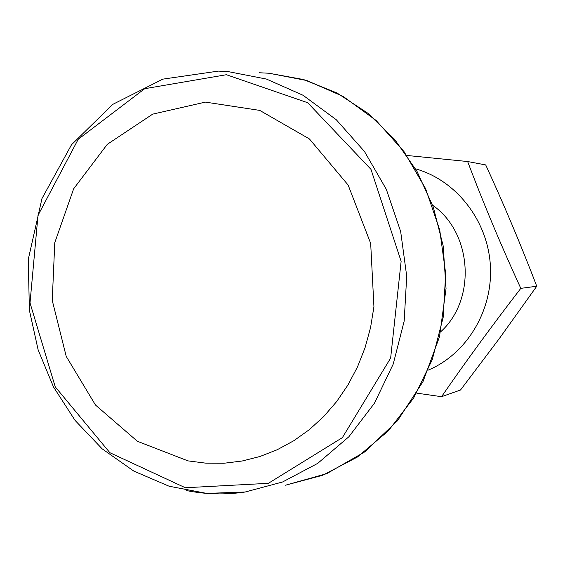 <?xml version="1.0" encoding="UTF-8"?>
<svg xmlns="http://www.w3.org/2000/svg" width="565" height="565" viewBox="0 0 565 565"><rect width="100%" height="100%" fill="white"/><g stroke="black" fill="none" stroke-linecap="round" stroke-linejoin="round"><path stroke-width="0.85" d="M441.54 396.701C465.567 361.868 491.988 325.751 520.803 288.355C501.134 245.514 483.414 203.238 467.643 161.534L485.702 164.924C504.114 204.968 521.128 245.408 536.75 286.243L499.46 338.371L460.524 389.998L441.54 396.701L416.765 393.148M406.998 155.474L467.643 161.534M428.355 370.068C466.923 353.838 493.273 310.114 490.349 265.105C487.546 220.089 455.863 180.058 415.543 168.843M520.803 288.355L536.75 286.243M440.686 331.796C476.585 299.598 472.326 232.632 432.628 205.243M188.004 460.885L205.95 463.18L224.072 463.236L242.159 461.005L259.964 456.492L277.253 449.719L293.8 440.735L309.359 429.633L323.71 416.532L336.641 401.588L347.955 384.991L357.476 366.953L365.054 347.722L370.569 327.559L373.931 306.746L370.682 243.423L348.146 185.066L309.436 138.955L259.752 110.401L205.378 102.11L152.684 114.144L107.293 144.329L73.648 188.802L54.777 242.66L52.248 300.403L66.218 356.381L95.471 405.027L137.387 441.279L188.004 460.885M186.471 490.561C205.83 494.424 225.379 494.912 245.118 492.023L282.599 481.973L317.707 463.378L348.824 436.809L374.433 403.241L393.219 364.079L404.18 321.061L406.715 276.186L400.67 231.579L386.34 189.367L364.489 151.512L336.246 119.702L303.024 95.252L266.433 79.065L228.147 71.6L218.33 71.112L162.819 79.135L112.788 104.363L71.529 144.732L41.965 198.562L28.25 259.476L29.401 310.319L38.13 349.834L53.506 386.976L75.06 420.395L102.138 448.829L133.856 471.118L169.14 486.239L206.712 493.393L245.118 492.023M226.396 74.721L307.685 102.724L370.972 169.345L401.129 261.334L390.641 358.076L342.383 437.621L268.368 483.322L185.334 487.743L109.871 452.706L55.236 386.856L30.016 302.897L38.003 215.378L78.217 139.294L144.704 88.698L226.396 74.721M268.94 73.238L303.68 79.573L337.023 92.999L367.815 113.212L394.836 139.619L416.984 171.336L433.334 207.207L443.172 245.902L446.039 288.574L439.514 336.761L422.994 381.629L397.555 420.685L364.806 451.852L326.74 473.647L285.516 485.201L322.664 475.278L357.454 457L388.282 430.925L413.651 398.014L432.267 359.644L443.144 317.516L445.679 273.587L439.725 229.927L425.579 188.604L403.982 151.54L376.043 120.387L343.167 96.438L306.936 80.569L268.997 73.238L259.264 72.751"/></g></svg>
